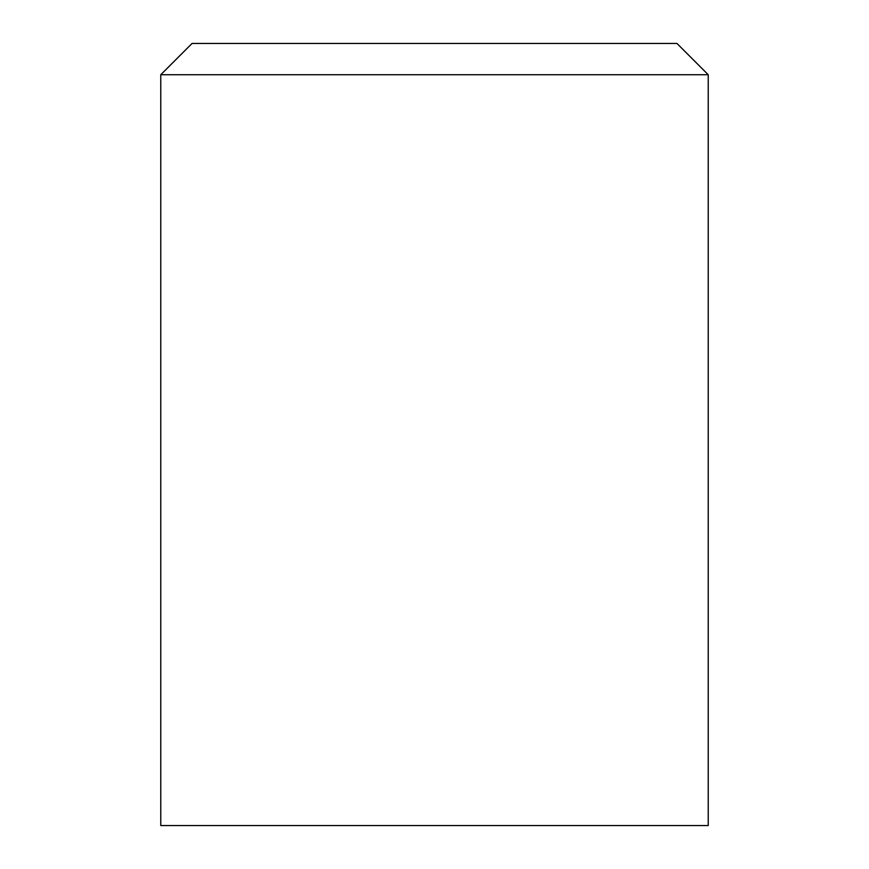 <?xml version="1.0" encoding="UTF-8"?>
<svg xmlns="http://www.w3.org/2000/svg" width="869" height="869" viewBox="0 0 869 869"><rect width="100%" height="100%" fill="white"/><g stroke="black" fill="none" stroke-linecap="round" stroke-linejoin="round"><path stroke-width="1.3" d="M434.5 825.55L708.235 825.55L708.235 74.734L160.765 74.734L160.765 825.55L434.5 825.55M160.765 74.734L192.049 43.45L676.951 43.45L708.235 74.734"/></g></svg>

